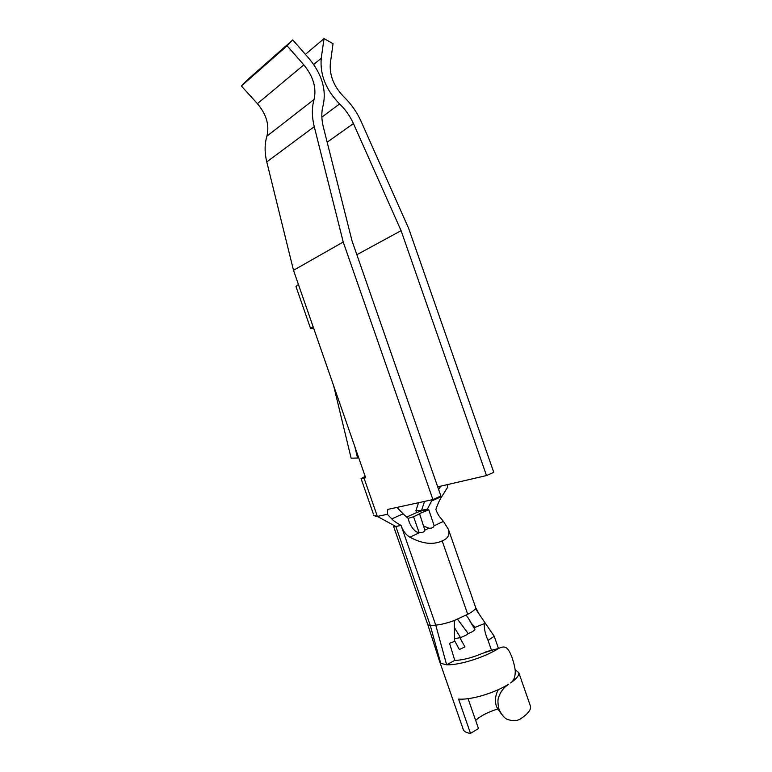 <?xml version="1.0" encoding="UTF-8"?>
<svg xmlns="http://www.w3.org/2000/svg" width="772" height="772" viewBox="0 0 772 772"><rect width="100%" height="100%" fill="white"/><g stroke="black" fill="none" stroke-linecap="round" stroke-linejoin="round"><path stroke-width="1.16" d="M408.156 518.369L413.58 516.748L419.061 532.487C415.22 532.863 409.749 525.886 408.156 518.369L403.09 513.824L391.8 518.89L387.332 514.306L377.373 516.42L373.687 515.262L376.07 516.564M432.252 499.716L427.061 509.723L421.792 510.813M427.177 509.182L427.061 509.723M498.471 648.48L494.225 636.292L475.388 608.606C474.471 610.169 471.914 612.061 467.726 614.28L454.254 620.534L454.515 641.387L449.565 643.308L454.747 660.34L446.631 664.808C452.247 664.972 459.591 663.775 468.681 661.228C480.522 657.744 490.49 653.479 498.596 648.451C505.255 645.363 508.063 646.637 512.386 658.458C514.432 665.03 515.387 669.585 515.233 672.142C515.146 677.054 513.795 680.518 511.17 682.525L510.601 682.94C516.593 678.771 519.315 675.326 518.774 672.624L515.107 669.681M454.872 638.714L460.44 637.527C464.609 636.08 467.185 634.748 468.199 633.532L457.651 619.385M468.199 633.532C472.02 632.094 474.259 630.724 474.934 629.402L469.83 620.958M466.066 615.255L466.973 616.239M474.934 629.402L474.732 628.862M473.757 627.25L475.205 627.298L471.528 623.554M454.476 638.743L454.467 638.039M460.469 637.508L454.341 627.539M475.205 627.298L484.276 623.66C484.112 629.074 485.376 634.652 488.058 640.374L491.31 649.725M488.058 640.374L494.225 636.292M416.59 512.589L421.763 510.823L421.589 510.321L415.934 510.697L416.59 512.589L406.834 517.008M426.887 509.211L421.618 510.311L424.532 501.404M413.58 516.748L419.601 513.824L424.841 530.152C424.455 531.869 422.757 532.67 419.727 532.564L419.061 532.487M428.962 528.202L423.915 526.205M419.264 513.679L428.614 509.896M428.75 509.684L434.047 525.433L428.75 509.684L427.273 509.674M486.505 475.562L493.752 472.319L408.678 228.464L361.132 121.465C356.944 112.123 351.173 103.902 343.829 96.809C333.851 86.512 329.354 75.318 330.348 63.236L333.05 43.666L324.037 38.6L321.239 58.247C319.849 74.691 325.958 89.919 339.583 103.921C345.46 109.556 350.073 116.099 353.431 123.559L401.093 230.674L486.505 475.562L440.725 486.157L438.641 489.496M440.725 486.157L437.714 486.852M401.093 230.674L356.847 254.721M324.037 38.6L305.394 54.387M447.731 484.536L447.355 487.692L441.922 496.396L431.365 501.134M467.726 614.28L442.173 540.902C448.001 538.557 450.076 534.707 448.407 529.351L443.437 521.389C439.876 516.931 438.544 516.391 435.862 509.51C437.772 503.827 439.799 499.455 441.922 496.396M365.204 476.459L361.055 478.572L364.046 478.119L377.373 516.42L395.843 526.465L393.595 526.427M454.254 620.534C446.978 623.139 440.812 624.664 435.755 625.117L430.303 625.523L427.862 624.828M427.881 624.866L439.779 661.942L440.706 663.312L446.631 664.808L435.755 625.117L401.073 525.442C402.955 530.885 405.889 534.803 409.893 537.196L419.727 532.564M391.8 518.89C393.073 520.502 396.161 522.683 401.073 525.442L395.843 526.465L430.303 625.523L440.706 663.312M493.935 649.657L482.683 653.257C473.332 657.252 464.86 659.597 457.256 660.301L454.747 660.349M459.871 637.701L464.927 646.897L459.369 649.551L454.496 640.451M442.173 540.902C433.121 545.128 422.371 543.893 409.893 537.196M397.011 507.407L403.09 513.824M387.332 514.306L387.776 509.414L432.928 499.571L440.899 496L352.022 240.864L323.323 126.946C321.403 119.11 321.326 111.959 323.111 105.484C326.575 89.948 321.992 74.43 309.36 58.923L292.762 39.912L246.934 80.288L241.375 86.03L287.097 45.799L303.84 64.877C313.268 76.409 316.674 87.94 314.05 99.482C311.753 107.665 311.82 116.726 314.262 126.676L343.222 242.022L293.495 270.316L266.774 161.917C264.535 152.566 264.574 143.978 266.9 136.171C269.592 125.16 266.427 114.324 257.404 103.651L241.375 86.03M292.762 39.912L287.097 45.799M432.928 499.571L343.222 242.022M293.495 270.316L365.638 477.704L364.046 478.119M313.133 326.778L310.576 328.515L313.654 328.254M310.556 328.457L295.985 286.547L298.417 284.443M358.642 457.613L357.571 458.028L354.821 446.621M333.639 385.72L351.135 458.192L357.571 458.028M434.047 525.433L433.999 525.838C433.449 527.614 431.78 528.405 428.971 528.202L424.832 530.152M475.61 607.496L475.388 608.606M508.68 684.195C500.825 689 491.523 692.938 480.782 696.006C471.673 698.486 464.271 699.509 458.568 699.094L470.505 733.4C466.24 732.821 463.798 731.431 463.19 729.25L439.924 662.357M470.505 733.4L478.476 728.546L468.083 698.689M530.316 705.753L530.518 706.332C531.204 709.719 527.932 713.859 520.714 718.771C517.259 720.961 513.139 721.27 508.352 719.678C505.168 718.983 502.041 715.548 498.973 709.352C497.679 703.35 497.622 699.191 498.789 696.884C500.15 692.966 502.311 689.608 505.264 686.8L508.671 684.195M498.345 689.657C495.306 695.118 494.688 700.783 496.483 706.66L501.385 714.071M475.658 720.44C480.464 715.924 487.759 712.131 497.525 709.063M415.905 510.707L418.549 502.707M353.431 123.559L327.174 142.202M339.583 103.921L321.856 117.161M321.239 58.247L313.693 64.472M498.596 648.451L485.887 651.751M303.84 64.877L257.404 103.651M266.9 136.171L314.05 99.482M314.262 126.676L266.774 161.917M433.999 525.838L443.437 521.389M474.915 629.18L467.649 617.108M463.654 627.433L457.564 619.26M361.074 478.621L373.378 513.998M427.842 624.837L393.623 526.494M448.416 529.351L475.639 607.487M479.277 614.319L475.629 607.593M530.518 706.332L518.774 672.624"/></g></svg>
